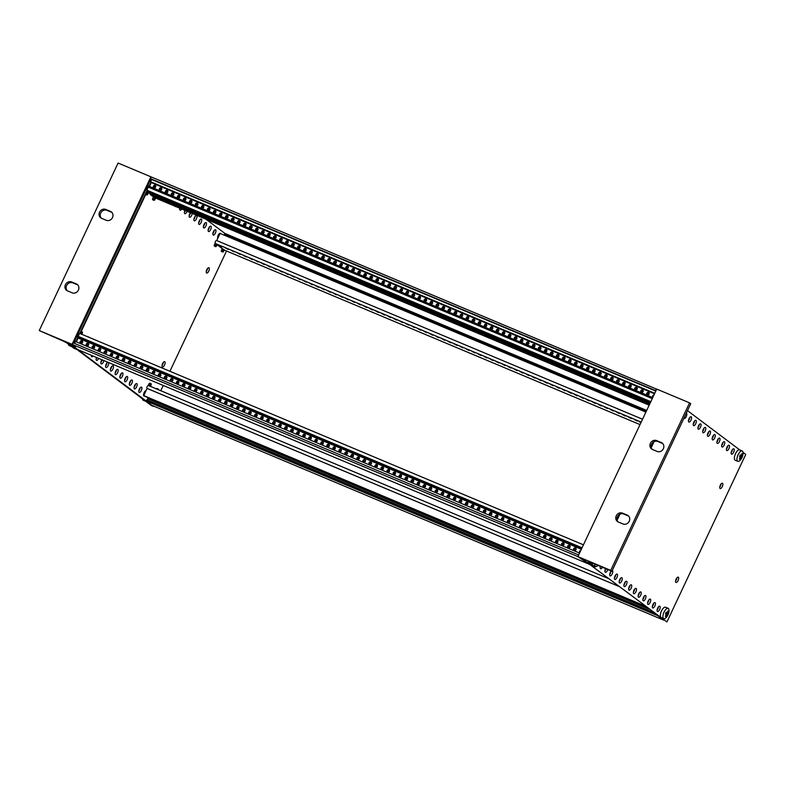 <?xml version="1.0" encoding="UTF-8"?>
<svg xmlns="http://www.w3.org/2000/svg" width="785" height="785" viewBox="0 0 785 785"><rect width="100%" height="100%" fill="white"/><g stroke="black" fill="none" stroke-linecap="round" stroke-linejoin="round"><path stroke-width="1.18" d="M118.084 163.044L150.897 176.811L72.063 344.34L39.25 330.563L118.084 163.044M74.29 346.097L70.228 343.702L72.299 344.517L150.897 176.811M67.451 290.842L72.181 292.834A4.936 4.474 -53.1 0 0 77.234 284.445A4.936 4.474 -53.1 0 0 76.371 283.944L71.631 281.962A4.936 4.474 -53.1 0 0 66.578 290.342A4.936 4.474 -53.1 0 0 67.451 290.842M101.579 218.318L106.318 220.3A4.936 4.474 -53.1 0 0 111.372 211.921A4.936 4.474 -53.1 0 0 110.499 211.42L105.759 209.428A4.936 4.474 -53.1 0 0 100.706 217.818A4.936 4.474 -53.1 0 0 101.579 218.318M39.25 330.563L60.808 340.013A5.632 0.53 25.2 0 1 67.441 343.428L73.849 348.236L76.812 349.482L68.511 343.241L70.454 343.997M71.445 344.399L74.398 345.979M71.356 344.595L70.503 343.948M77.793 284.945A4.936 4.474 -53.1 0 0 77.548 284.837L72.809 282.855A4.936 4.474 -53.1 0 0 67.206 290.735M111.921 212.421A4.936 4.474 -53.1 0 0 111.676 212.313L106.946 210.321A4.936 4.474 -53.1 0 0 101.334 218.201M151.368 182.297L149.444 186.398L151.417 182.336M147.462 190.608L80.168 333.625L147.482 190.627M78.215 337.766L76.282 341.867L78.264 337.795M151.044 182.051L149.071 186.241M147.129 190.362L79.795 333.468M77.882 337.511L75.909 341.71M150.897 178.931L73.672 343.035M68.668 343.251L151.603 405.708L153.566 406.051M160.788 390.714L163.251 385.474M169.923 371.285L226.502 251.063M185.358 210.557A2.885 1.187 -67.2 0 1 184.426 212.215M192.237 213.451A2.885 1.187 -67.2 0 1 191.157 216.238A2.885 1.187 -67.2 0 1 189.587 217.268A2.885 1.187 -67.2 0 1 189.479 217.2A2.885 1.187 -67.2 0 1 190.451 212.696A2.885 1.187 -67.2 0 1 189.165 215.777M195.21 216.238A2.885 1.187 -67.2 0 1 193.905 219.349M199.949 219.81A2.885 1.187 -67.2 0 1 198.644 222.911M204.689 223.372A2.885 1.187 -67.2 0 1 203.393 226.472M209.428 226.934A2.885 1.187 -67.2 0 1 208.133 230.034M214.177 230.496A2.885 1.187 -67.2 0 1 212.872 233.606M218.917 234.067A2.885 1.187 -67.2 0 1 217.612 237.168M121.155 373.611A2.885 1.187 -67.2 0 1 119.85 376.712M96.153 358.892A2.885 1.187 112.8 0 0 96.908 357.636M100.892 362.454A2.885 1.187 112.8 0 0 102.119 359.824M105.632 366.016A2.885 1.187 112.8 0 0 106.937 362.915M110.371 369.588A2.885 1.187 112.8 0 0 111.676 366.487M115.11 373.15A2.885 1.187 112.8 0 0 116.415 370.049M124.599 380.274A2.885 1.187 112.8 0 0 125.894 377.173M129.339 383.845A2.885 1.187 112.8 0 0 130.634 380.745M134.078 387.407A2.885 1.187 112.8 0 0 135.383 384.307M138.817 390.969A2.885 1.187 112.8 0 0 140.123 387.868M143.557 394.531A2.885 1.187 112.8 0 0 144.862 391.43M206.239 271.571A2.885 1.187 112.8 0 0 206.975 270.374A2.885 1.187 112.8 0 0 207.544 268.47M163.349 362.376A2.885 1.187 -67.2 0 1 162.78 364.289A2.885 1.187 -67.2 0 1 162.044 365.476M646.693 410.427L224.863 233.41L205.984 219.211M153.379 406.453L70.424 344.046M175.83 206.563A2.885 1.187 -67.2 0 1 175.359 206.573A2.885 1.187 -67.2 0 1 175.261 206.514A2.885 1.187 -67.2 0 1 175.045 206.229M181.727 209.036A2.885 1.187 -67.2 0 1 180.108 210.135A2.885 1.187 -67.2 0 1 180 210.076A2.885 1.187 -67.2 0 1 179.755 208.211M187.134 211.302A2.885 1.187 -67.2 0 1 184.848 213.697A2.885 1.187 -67.2 0 1 184.74 213.638A2.885 1.187 -67.2 0 1 184.956 210.39M194.219 220.771A2.885 1.187 -67.2 0 1 194.415 217.573A2.885 1.187 -67.2 0 1 196.564 215.502A2.885 1.187 -67.2 0 1 196.672 215.561A2.885 1.187 -67.2 0 1 196.476 218.76A2.885 1.187 -67.2 0 1 194.327 220.83A2.885 1.187 -67.2 0 1 194.219 220.771M198.958 224.333A2.885 1.187 -67.2 0 1 199.155 221.135A2.885 1.187 -67.2 0 1 201.303 219.064A2.885 1.187 -67.2 0 1 201.411 219.133A2.885 1.187 -67.2 0 1 201.225 222.322A2.885 1.187 -67.2 0 1 199.066 224.392A2.885 1.187 -67.2 0 1 198.958 224.333M203.707 227.895A2.885 1.187 -67.2 0 1 203.894 224.696A2.885 1.187 -67.2 0 1 206.043 222.636A2.885 1.187 -67.2 0 1 206.151 222.695A2.885 1.187 -67.2 0 1 205.964 225.894A2.885 1.187 -67.2 0 1 203.815 227.954A2.885 1.187 -67.2 0 1 203.707 227.895M208.447 231.457A2.885 1.187 -67.2 0 1 208.633 228.268A2.885 1.187 -67.2 0 1 210.782 226.198A2.885 1.187 -67.2 0 1 210.89 226.257A2.885 1.187 -67.2 0 1 210.704 229.456A2.885 1.187 -67.2 0 1 208.555 231.526A2.885 1.187 -67.2 0 1 208.447 231.457M213.186 235.029A2.885 1.187 -67.2 0 1 213.373 231.83A2.885 1.187 -67.2 0 1 215.532 229.76A2.885 1.187 -67.2 0 1 215.639 229.819A2.885 1.187 -67.2 0 1 215.443 233.017A2.885 1.187 -67.2 0 1 213.294 235.088A2.885 1.187 -67.2 0 1 213.186 235.029M217.759 238.395A2.885 1.187 -67.2 0 1 218.24 235.137A2.885 1.187 -67.2 0 1 220.271 233.322A2.885 1.187 -67.2 0 1 220.379 233.39A2.885 1.187 -67.2 0 1 220.575 233.636M155.067 197.732L153.88 197.231A1.413 0.579 112.8 0 0 152.859 198.173A1.413 0.579 112.8 0 0 152.79 199.832L153.978 200.332A1.413 0.579 112.8 0 0 154.998 199.39A1.413 0.579 112.8 0 0 155.067 197.732A1.413 0.579 112.8 0 0 154.046 198.674A1.413 0.579 112.8 0 0 153.978 200.332M222.724 252.014A1.413 0.579 -67.2 0 1 222.793 250.356A1.413 0.579 -67.2 0 1 223.813 249.414A1.413 0.579 -67.2 0 1 223.745 251.072A1.413 0.579 -67.2 0 1 222.724 252.014L221.537 251.514A1.413 0.579 -67.2 0 1 221.606 249.865A1.413 0.579 -67.2 0 1 222.626 248.923L216.915 244.616M215.61 246.667A1.413 0.579 -67.2 0 1 215.679 245.008A1.413 0.579 -67.2 0 1 216.699 244.066A1.413 0.579 -67.2 0 1 216.631 245.725A1.413 0.579 -67.2 0 1 215.61 246.667L214.423 246.166A1.413 0.579 -67.2 0 1 214.501 244.518A1.413 0.579 -67.2 0 1 215.512 243.576L641.198 422.114M87.9 336.863A1.413 0.579 -67.2 0 1 88.185 336.834L89.372 337.334A1.413 0.579 -67.2 0 1 89.549 337.56M158.335 389.684A1.413 0.579 112.8 0 0 158.119 389.017L156.941 388.526A1.413 0.579 112.8 0 0 156.313 388.84M150.161 386.259A1.413 0.579 112.8 0 0 150.936 385.327A1.413 0.579 112.8 0 0 151.014 383.669L149.827 383.178A1.413 0.579 112.8 0 0 148.807 384.12A1.413 0.579 112.8 0 0 148.571 385.592M122.617 372.934A2.885 1.187 -67.2 0 1 122.431 376.133A2.885 1.187 -67.2 0 1 120.272 378.193A2.885 1.187 -67.2 0 1 120.174 378.135A2.885 1.187 -67.2 0 1 120.36 374.936A2.885 1.187 -67.2 0 1 122.509 372.875A2.885 1.187 -67.2 0 1 122.617 372.934M93.179 356.076A2.885 1.187 -67.2 0 1 91.825 356.812A2.885 1.187 -67.2 0 1 91.717 356.753A2.885 1.187 -67.2 0 1 91.403 355.33M96.506 357.469A2.885 1.187 112.8 0 0 96.467 360.315A2.885 1.187 112.8 0 0 96.565 360.374A2.885 1.187 112.8 0 0 98.684 358.382M101.913 359.736A2.885 1.187 112.8 0 0 101.206 363.877A2.885 1.187 112.8 0 0 101.314 363.936A2.885 1.187 112.8 0 0 103.895 360.57M107.79 362.199A2.885 1.187 112.8 0 0 105.926 364.77A2.885 1.187 112.8 0 0 105.946 367.439A2.885 1.187 112.8 0 0 106.053 367.508A2.885 1.187 112.8 0 0 108.026 365.81A2.885 1.187 112.8 0 0 108.615 362.552M113.138 365.8A2.885 1.187 112.8 0 0 113.03 365.741A2.885 1.187 112.8 0 0 110.881 367.812A2.885 1.187 112.8 0 0 110.685 371.011A2.885 1.187 112.8 0 0 110.793 371.07A2.885 1.187 112.8 0 0 112.942 368.999A2.885 1.187 112.8 0 0 113.138 365.8M117.878 369.372A2.885 1.187 112.8 0 0 117.77 369.303A2.885 1.187 112.8 0 0 115.621 371.374A2.885 1.187 112.8 0 0 115.424 374.573A2.885 1.187 112.8 0 0 115.532 374.631A2.885 1.187 112.8 0 0 117.681 372.571A2.885 1.187 112.8 0 0 117.878 369.372M127.356 376.496A2.885 1.187 112.8 0 0 127.249 376.437A2.885 1.187 112.8 0 0 125.1 378.507A2.885 1.187 112.8 0 0 124.913 381.696A2.885 1.187 112.8 0 0 125.021 381.765A2.885 1.187 112.8 0 0 127.17 379.695A2.885 1.187 112.8 0 0 127.356 376.496M132.096 380.058A2.885 1.187 112.8 0 0 131.998 379.999A2.885 1.187 112.8 0 0 129.839 382.069A2.885 1.187 112.8 0 0 129.653 385.268A2.885 1.187 112.8 0 0 129.761 385.327A2.885 1.187 112.8 0 0 131.909 383.257A2.885 1.187 112.8 0 0 132.096 380.058M136.845 383.629A2.885 1.187 112.8 0 0 136.737 383.561A2.885 1.187 112.8 0 0 134.588 385.631A2.885 1.187 112.8 0 0 134.392 388.83A2.885 1.187 112.8 0 0 134.5 388.889A2.885 1.187 112.8 0 0 136.649 386.828A2.885 1.187 112.8 0 0 136.845 383.629M141.585 387.191A2.885 1.187 112.8 0 0 141.477 387.133A2.885 1.187 112.8 0 0 139.328 389.193A2.885 1.187 112.8 0 0 139.131 392.392A2.885 1.187 112.8 0 0 139.239 392.461A2.885 1.187 112.8 0 0 141.388 390.39A2.885 1.187 112.8 0 0 141.585 387.191M146.108 390.665A2.885 1.187 112.8 0 0 144.008 392.883A2.885 1.187 112.8 0 0 143.871 395.964A2.885 1.187 112.8 0 0 143.979 396.023A2.885 1.187 112.8 0 0 144.332 396.042L143.773 395.63L147.04 388.379A1.59 0.648 112.8 0 1 147.148 386.622A1.59 0.648 112.8 0 1 148.326 385.484A1.59 0.648 112.8 0 1 148.385 385.523L608.424 578.565M208.751 271.119A2.885 1.187 112.8 0 0 208.898 267.724A2.885 1.187 112.8 0 0 206.808 269.657A2.885 1.187 112.8 0 0 206.661 273.052A2.885 1.187 112.8 0 0 208.751 271.119M164.556 365.035A2.885 1.187 -67.2 0 1 162.466 366.968A2.885 1.187 -67.2 0 1 162.613 363.573A2.885 1.187 -67.2 0 1 164.703 361.64A2.885 1.187 -67.2 0 1 164.556 365.035M68.629 343.33L70.405 344.075M147.884 194.042A1.413 0.579 112.8 0 0 147.953 192.384A1.413 0.579 112.8 0 0 146.932 193.326A1.413 0.579 112.8 0 0 146.864 194.984A1.413 0.579 112.8 0 0 147.884 194.042M80.953 333.949A1.413 0.579 -67.2 0 1 81.238 332.928A1.413 0.579 -67.2 0 1 82.258 331.986A1.413 0.579 -67.2 0 1 82.189 333.645A1.413 0.579 -67.2 0 1 81.768 334.292M158.119 389.017A1.413 0.579 112.8 0 0 157.5 389.331M151.014 383.669A1.413 0.579 112.8 0 0 149.994 384.611A1.413 0.579 112.8 0 0 149.758 386.083M72.181 345.41L75.497 346.803L72.416 344.487L577.554 556.457L589.515 564.356L77.754 349.6L72.259 345.263M577.554 556.457L578.643 555.044M72.416 344.487L73.191 342.839L578.329 554.809M74.536 343.398L75.429 341.504L579.575 553.062M581.606 548.754L77.46 337.197L77.901 336.245L582.048 547.802M77.46 337.197L581.479 549.009M583.451 544.819L79.579 333.37L78.176 336.353M581.4 549.166L78.971 338.335M153.909 197.251L150.18 194.444L150.092 193.444M156.519 198.163L153.713 196.633L156.519 198.163M162.534 200.695L159.738 199.164L162.534 200.695M168.549 203.217L165.753 201.686L168.549 203.217M174.564 205.739L171.768 204.218L174.564 205.739M180.589 208.27L177.793 206.74L180.589 208.27M186.604 210.792L183.808 209.261L186.604 210.792M192.619 213.324L189.823 211.793L192.619 213.324M198.644 215.846L195.838 214.315L198.644 215.846M204.659 218.367L201.863 216.837L204.659 218.367M210.674 220.899L207.878 219.368L210.674 220.899M216.699 223.421L213.893 221.89L216.699 223.421M222.714 225.943L219.918 224.412L222.714 225.943M228.729 228.474L225.933 226.944L228.729 228.474M234.744 230.996L231.948 229.465L234.744 230.996M240.769 233.518L237.973 231.997L240.769 233.518M246.784 236.049L243.988 234.519L246.784 236.049M252.799 238.571L250.003 237.041L252.799 238.571M258.824 241.103L256.018 239.572L258.824 241.103M264.839 243.625L262.043 242.094L264.839 243.625M270.854 246.147L268.058 244.616L270.854 246.147M276.87 248.678L274.073 247.147L276.87 248.678M282.894 251.2L280.098 249.669L282.894 251.2M288.909 253.722L286.113 252.191L288.909 253.722M294.924 256.253L292.128 254.723L294.924 256.253M300.949 258.775L298.143 257.245L300.949 258.775M306.964 261.297L304.168 259.766L306.964 261.297M312.979 263.829L310.183 262.298L312.979 263.829M319.004 266.351L316.198 264.82L319.004 266.351M325.019 268.872L322.223 267.351L325.019 268.872M331.034 271.404L328.238 269.873L331.034 271.404M337.05 273.926L334.253 272.395L337.05 273.926M343.074 276.457L340.278 274.927L343.074 276.457M349.089 278.979L346.293 277.448L349.089 278.979M355.105 281.501L352.308 279.97L355.105 281.501M361.129 284.033L358.323 282.502L361.129 284.033M367.144 286.554L364.348 285.024L367.144 286.554M373.16 289.076L370.363 287.546L373.16 289.076M379.184 291.608L376.378 290.077L379.184 291.608M385.2 294.13L382.403 292.599L385.2 294.13M391.215 296.651L388.418 295.131L391.215 296.651M397.23 299.183L394.433 297.652L397.23 299.183M403.254 301.705L400.458 300.174L403.254 301.705M409.27 304.237L406.473 302.706L409.27 304.237M415.285 306.758L412.488 305.228L415.285 306.758M421.31 309.28L418.503 307.749L421.31 309.28M427.325 311.812L424.528 310.281L427.325 311.812M433.34 314.334L430.543 312.803L433.34 314.334M439.355 316.855L436.558 315.325L439.355 316.855M445.38 319.387L442.583 317.856L445.38 319.387M451.395 321.909L448.598 320.378L451.395 321.909M457.41 324.431L454.613 322.9L457.41 324.431M463.435 326.962L460.628 325.432L463.435 326.962M469.45 329.484L466.653 327.953L469.45 329.484M475.465 332.016L472.668 330.485L475.465 332.016M481.49 334.538L478.683 333.007L481.49 334.538M487.505 337.059L484.708 335.529L487.505 337.059M493.52 339.591L490.723 338.06L493.52 339.591M499.535 342.113L496.738 340.582L499.535 342.113M505.56 344.635L502.763 343.104L505.56 344.635M511.575 347.166L508.778 345.635L511.575 347.166M517.59 349.688L514.793 348.157L517.59 349.688M523.615 352.21L520.808 350.679L523.615 352.21M529.63 354.741L526.833 353.211L529.63 354.741M535.645 357.263L532.848 355.733L535.645 357.263M541.67 359.785L538.863 358.264L541.67 359.785M547.685 362.317L544.888 360.786L547.685 362.317M553.7 364.839L550.903 363.308L553.7 364.839M559.715 367.37L556.918 365.839L559.715 367.37M565.74 369.892L562.943 368.361L565.74 369.892M571.755 372.414L568.958 370.883L571.755 372.414M577.77 374.945L574.973 373.415L577.77 374.945M583.795 377.467L580.988 375.936L583.795 377.467M589.81 379.989L587.013 378.458L589.81 379.989M595.825 382.521L593.028 380.99L595.825 382.521M601.84 385.042L599.043 383.512L601.84 385.042M607.865 387.564L605.068 386.043L607.865 387.564M613.88 390.096L611.083 388.565L613.88 390.096M619.895 392.618L617.098 391.087L619.895 392.618M625.92 395.149L623.113 393.619L625.92 395.149M631.935 397.671L629.138 396.14L631.935 397.671M637.95 400.193L635.153 398.662L637.95 400.193M643.975 402.725L641.168 401.194L643.975 402.725M649.46 404.55L647.193 403.716L649.273 404.932M147.099 191.52L650.333 402.695M656.378 388.938L655.603 390.587L150.475 178.617L151.25 176.968L656.692 389.174M147.364 190.951L148.6 191.462L146.942 190.215L148.139 186.997L652.286 398.554M150.475 178.617L151.662 179.51L150.612 181.727L654.759 393.285M654.631 393.55L150.612 181.727M152.427 183.091L654.523 393.785L152.202 182.709M652.727 397.602L148.581 186.045L148.139 186.997M152.133 182.866L654.562 393.707M151.662 179.51L655.809 391.067M652.247 398.613L148.375 187.173M650.814 401.665L146.942 190.215M650.569 402.185L147.335 191.01M216.738 240.563L220.094 233.43L645.898 412.115M216.562 240.495L642.542 419.249L216.621 240.524A1.59 0.648 112.8 0 0 216.562 240.495A1.59 0.648 112.8 0 0 215.375 241.623A1.59 0.648 112.8 0 0 215.276 243.379M640.03 424.597L224.029 249.964M224.863 233.41L225.03 235.5M219.241 245.322L222.037 246.853L219.241 245.322M641.08 422.35L639.216 421.712L640.903 422.732M634.486 419.573L637.283 421.103L634.486 419.573M628.461 417.051L631.258 418.582L628.461 417.051M622.446 414.519L625.243 416.05L622.446 414.519M616.431 411.997L619.228 413.528L616.431 411.997M610.406 409.476L613.213 411.006L610.406 409.476M604.391 406.944L607.188 408.475L604.391 406.944M598.376 404.422L601.173 405.953L598.376 404.422M592.351 401.9L595.158 403.431L592.351 401.9M586.336 399.369L589.133 400.899L586.336 399.369M580.321 396.847L583.118 398.378L580.321 396.847M574.306 394.325L577.103 395.856L574.306 394.325M568.281 391.793L571.078 393.324L568.281 391.793M562.266 389.272L565.063 390.802L562.266 389.272M556.251 386.74L559.048 388.271L556.251 386.74M550.226 384.218L553.033 385.749L550.226 384.218M544.211 381.696L547.008 383.227L544.211 381.696M538.196 379.165L540.993 380.696L538.196 379.165M532.171 376.643L534.977 378.174L532.171 376.643M526.156 374.121L528.953 375.652L526.156 374.121M520.141 371.59L522.938 373.12L520.141 371.59M514.126 369.068L516.922 370.599L514.126 369.068M508.101 366.546L510.898 368.077L508.101 366.546M502.086 364.014L504.883 365.545L502.086 364.014M496.071 361.492L498.867 363.023L496.071 361.492M490.046 358.971L492.852 360.492L490.046 358.971M484.031 356.439L486.828 357.97L484.031 356.439M478.016 353.917L480.812 355.448L478.016 353.917M472.001 351.386L474.797 352.916L472.001 351.386M465.976 348.864L468.773 350.395L465.976 348.864M459.961 346.342L462.757 347.873L459.961 346.342M453.946 343.81L456.742 345.341L453.946 343.81M447.921 341.289L450.727 342.819L447.921 341.289M441.906 338.767L444.702 340.298L441.906 338.767M435.891 336.235L438.687 337.766L435.891 336.235M429.866 333.713L432.672 335.244L429.866 333.713M423.851 331.191L426.647 332.712L423.851 331.191M417.836 328.66L420.632 330.191L417.836 328.66M411.821 326.138L414.617 327.669L411.821 326.138M405.796 323.606L408.592 325.137L405.796 323.606M399.781 321.085L402.577 322.615L399.781 321.085M393.766 318.563L396.562 320.094L393.766 318.563M387.741 316.031L390.547 317.562L387.741 316.031M381.726 313.509L384.522 315.04L381.726 313.509M375.711 310.988L378.507 312.518L375.711 310.988M369.686 308.456L372.492 309.987L369.686 308.456M363.671 305.934L366.467 307.465L363.671 305.934M357.656 303.412L360.452 304.943L357.656 303.412M351.641 300.881L354.437 302.411L351.641 300.881M345.616 298.359L348.412 299.89L345.616 298.359M339.601 295.837L342.397 297.358L339.601 295.837M333.586 293.305L336.382 294.836L333.586 293.305M327.561 290.784L330.367 292.314L327.561 290.784M321.546 288.252L324.342 289.783L321.546 288.252M315.531 285.73L318.327 287.261L315.531 285.73M309.516 283.208L312.312 284.739L309.516 283.208M303.491 280.677L306.287 282.207L303.491 280.677M297.476 278.155L300.272 279.686L297.476 278.155M291.461 275.633L294.257 277.164L291.461 275.633M285.436 273.101L288.242 274.632L285.436 273.101M279.421 270.58L282.217 272.11L279.421 270.58M273.406 268.058L276.202 269.579L273.406 268.058M267.381 265.526L270.187 267.057L267.381 265.526M261.366 263.004L264.162 264.535L261.366 263.004M255.351 260.473L258.147 262.004L255.351 260.473M249.336 257.951L252.132 259.482L249.336 257.951M243.311 255.429L246.107 256.96L243.311 255.429M237.296 252.898L240.092 254.428L237.296 252.898M231.281 250.376L234.077 251.907L231.281 250.376M225.256 247.854L228.062 249.385L225.256 247.854M225.118 235.314L645.986 411.929M716.94 441.926L716.96 441.935A2.885 1.187 -67.2 0 0 718.236 438.874M147.56 400.124L147.835 397.504M146.03 400.929L657.791 615.685L663.698 620.121L151.937 405.364L146.03 400.929L146.834 399.82L653.454 612.418L146.834 399.82M147.148 388.457L618.825 586.385M649.038 609.101L148.139 398.908M644.681 605.824L143.773 395.63M645.221 606.236L144.322 396.033M582.185 558.792L666.916 621.956L745.75 454.436L743.022 452.386M666.916 621.956L582.176 558.832M739.725 449.903L687.493 410.634M600.368 566.427A2.885 1.187 112.8 0 0 600.525 568.683A2.885 1.187 112.8 0 0 600.633 568.742A2.885 1.187 112.8 0 0 602.458 567.31M605.647 568.644A2.885 1.187 112.8 0 0 605.264 572.245A2.885 1.187 112.8 0 0 605.372 572.314A2.885 1.187 112.8 0 0 607.786 569.537M611.26 570.999A2.885 1.187 112.8 0 0 609.827 573.658A2.885 1.187 112.8 0 0 610.004 575.817A2.885 1.187 112.8 0 0 610.112 575.876A2.885 1.187 112.8 0 0 612.261 573.806A2.885 1.187 112.8 0 0 612.457 570.607A2.885 1.187 112.8 0 0 612.349 570.548A2.885 1.187 112.8 0 0 612.261 570.518M617.196 574.178A2.885 1.187 112.8 0 0 617.088 574.11A2.885 1.187 112.8 0 0 614.94 576.18A2.885 1.187 112.8 0 0 614.743 579.379A2.885 1.187 112.8 0 0 614.851 579.438A2.885 1.187 112.8 0 0 617 577.377A2.885 1.187 112.8 0 0 617.196 574.178M621.936 577.74A2.885 1.187 112.8 0 0 621.828 577.682A2.885 1.187 112.8 0 0 619.679 579.742A2.885 1.187 112.8 0 0 619.483 582.941A2.885 1.187 112.8 0 0 619.591 583.01A2.885 1.187 112.8 0 0 621.749 580.939A2.885 1.187 112.8 0 0 621.936 577.74M626.675 581.302A2.885 1.187 112.8 0 0 626.567 581.243A2.885 1.187 112.8 0 0 624.418 583.314A2.885 1.187 112.8 0 0 624.232 586.513A2.885 1.187 112.8 0 0 624.33 586.572A2.885 1.187 112.8 0 0 626.489 584.501A2.885 1.187 112.8 0 0 626.675 581.302M631.415 584.864A2.885 1.187 112.8 0 0 631.307 584.805A2.885 1.187 112.8 0 0 629.158 586.876A2.885 1.187 112.8 0 0 628.971 590.075A2.885 1.187 112.8 0 0 629.079 590.134A2.885 1.187 112.8 0 0 631.228 588.063A2.885 1.187 112.8 0 0 631.415 584.864M636.154 588.436A2.885 1.187 112.8 0 0 636.056 588.367A2.885 1.187 112.8 0 0 633.897 590.438A2.885 1.187 112.8 0 0 633.711 593.637A2.885 1.187 112.8 0 0 633.819 593.695A2.885 1.187 112.8 0 0 635.968 591.635A2.885 1.187 112.8 0 0 636.154 588.436M640.903 591.998A2.885 1.187 112.8 0 0 640.795 591.939A2.885 1.187 112.8 0 0 638.647 594A2.885 1.187 112.8 0 0 638.45 597.199A2.885 1.187 112.8 0 0 638.558 597.267A2.885 1.187 112.8 0 0 640.707 595.197A2.885 1.187 112.8 0 0 640.903 591.998M645.643 595.56A2.885 1.187 112.8 0 0 645.535 595.501A2.885 1.187 112.8 0 0 643.386 597.571A2.885 1.187 112.8 0 0 643.19 600.77A2.885 1.187 112.8 0 0 643.298 600.829A2.885 1.187 112.8 0 0 645.447 598.759A2.885 1.187 112.8 0 0 645.643 595.56M650.382 599.132A2.885 1.187 112.8 0 0 650.274 599.063A2.885 1.187 112.8 0 0 648.125 601.133A2.885 1.187 112.8 0 0 647.939 604.332A2.885 1.187 112.8 0 0 648.037 604.391A2.885 1.187 112.8 0 0 650.196 602.321A2.885 1.187 112.8 0 0 650.382 599.132M655.122 602.694A2.885 1.187 112.8 0 0 655.014 602.635A2.885 1.187 112.8 0 0 652.865 604.695A2.885 1.187 112.8 0 0 652.678 607.894A2.885 1.187 112.8 0 0 652.786 607.953A2.885 1.187 112.8 0 0 654.935 605.892A2.885 1.187 112.8 0 0 655.122 602.694M659.861 606.255A2.885 1.187 112.8 0 0 659.763 606.197A2.885 1.187 112.8 0 0 657.604 608.257A2.885 1.187 112.8 0 0 657.418 611.456A2.885 1.187 112.8 0 0 657.526 611.525A2.885 1.187 112.8 0 0 659.675 609.454A2.885 1.187 112.8 0 0 659.861 606.255M707.766 436.264A2.885 1.187 112.8 0 0 707.874 436.332A2.885 1.187 112.8 0 0 710.023 434.262A2.885 1.187 112.8 0 0 710.209 431.063A2.885 1.187 112.8 0 0 710.101 431.004A2.885 1.187 112.8 0 0 707.952 433.075A2.885 1.187 112.8 0 0 707.766 436.264M686.306 413.155A2.885 1.187 -67.2 0 1 686.394 413.185A2.885 1.187 -67.2 0 1 686.502 413.244A2.885 1.187 -67.2 0 1 686.316 416.442A2.885 1.187 -67.2 0 1 684.167 418.503A2.885 1.187 -67.2 0 1 684.059 418.444A2.885 1.187 -67.2 0 1 683.902 418.268M688.798 422.006A2.885 1.187 -67.2 0 1 688.985 418.817A2.885 1.187 -67.2 0 1 691.143 416.747A2.885 1.187 -67.2 0 1 691.242 416.806A2.885 1.187 -67.2 0 1 691.055 420.004A2.885 1.187 -67.2 0 1 688.906 422.075A2.885 1.187 -67.2 0 1 688.798 422.006M693.538 425.578A2.885 1.187 -67.2 0 1 693.734 422.379A2.885 1.187 -67.2 0 1 695.883 420.309A2.885 1.187 -67.2 0 1 695.991 420.367A2.885 1.187 -67.2 0 1 695.795 423.566A2.885 1.187 -67.2 0 1 693.646 425.637A2.885 1.187 -67.2 0 1 693.538 425.578M698.277 429.14A2.885 1.187 -67.2 0 1 698.473 425.941A2.885 1.187 -67.2 0 1 700.622 423.871A2.885 1.187 -67.2 0 1 700.73 423.939A2.885 1.187 -67.2 0 1 700.534 427.128A2.885 1.187 -67.2 0 1 698.385 429.199A2.885 1.187 -67.2 0 1 698.277 429.14M703.026 432.702A2.885 1.187 -67.2 0 1 703.213 429.503A2.885 1.187 -67.2 0 1 705.362 427.442A2.885 1.187 -67.2 0 1 705.47 427.501A2.885 1.187 -67.2 0 1 705.283 430.7A2.885 1.187 -67.2 0 1 703.124 432.761A2.885 1.187 -67.2 0 1 703.026 432.702M712.505 439.835A2.885 1.187 -67.2 0 1 712.692 436.637A2.885 1.187 -67.2 0 1 714.85 434.566A2.885 1.187 -67.2 0 1 714.949 434.625A2.885 1.187 -67.2 0 1 714.762 437.824A2.885 1.187 -67.2 0 1 712.613 439.894A2.885 1.187 -67.2 0 1 712.505 439.835M717.245 443.397A2.885 1.187 -67.2 0 1 717.431 440.199A2.885 1.187 -67.2 0 1 719.59 438.128A2.885 1.187 -67.2 0 1 719.698 438.197A2.885 1.187 -67.2 0 1 719.502 441.386A2.885 1.187 -67.2 0 1 717.353 443.456A2.885 1.187 -67.2 0 1 717.245 443.397M721.984 446.959A2.885 1.187 -67.2 0 1 722.18 443.76A2.885 1.187 -67.2 0 1 724.329 441.7A2.885 1.187 -67.2 0 1 724.437 441.759A2.885 1.187 -67.2 0 1 724.241 444.958A2.885 1.187 -67.2 0 1 722.092 447.018A2.885 1.187 -67.2 0 1 721.984 446.959M726.724 450.521A2.885 1.187 -67.2 0 1 726.92 447.332A2.885 1.187 -67.2 0 1 729.069 445.262A2.885 1.187 -67.2 0 1 729.177 445.321A2.885 1.187 -67.2 0 1 728.99 448.52A2.885 1.187 -67.2 0 1 726.832 450.59A2.885 1.187 -67.2 0 1 726.724 450.521M731.473 454.093A2.885 1.187 -67.2 0 1 731.659 450.894A2.885 1.187 -67.2 0 1 733.808 448.824A2.885 1.187 -67.2 0 1 733.916 448.883A2.885 1.187 -67.2 0 1 733.73 452.082A2.885 1.187 -67.2 0 1 731.571 454.152A2.885 1.187 -67.2 0 1 731.473 454.093M678.103 580.537A2.885 1.187 -67.2 0 1 676.013 582.47A2.885 1.187 -67.2 0 1 676.16 579.075A2.885 1.187 -67.2 0 1 678.24 577.142A2.885 1.187 -67.2 0 1 678.103 580.537M722.288 486.621A2.885 1.187 112.8 0 0 722.435 483.226A2.885 1.187 112.8 0 0 720.345 485.159A2.885 1.187 112.8 0 0 720.198 488.555A2.885 1.187 112.8 0 0 722.288 486.621M600.211 567.261A2.885 1.187 112.8 0 0 600.682 566.564M604.95 570.823A2.885 1.187 112.8 0 0 606.01 568.791M609.69 574.394A2.885 1.187 112.8 0 0 610.995 571.294M614.429 577.956A2.885 1.187 112.8 0 0 615.734 574.856M619.169 581.518A2.885 1.187 112.8 0 0 620.474 578.417M623.928 585.06L623.918 585.07A2.885 1.187 112.8 0 0 625.213 581.979M628.657 588.652A2.885 1.187 112.8 0 0 629.953 585.551M633.397 592.214A2.885 1.187 112.8 0 0 634.702 589.113M638.136 595.776A2.885 1.187 112.8 0 0 639.441 592.675M642.876 599.338A2.885 1.187 112.8 0 0 644.181 596.237M647.615 602.909A2.885 1.187 112.8 0 0 648.92 599.809M652.364 606.471A2.885 1.187 112.8 0 0 653.66 603.371M657.104 610.033A2.885 1.187 112.8 0 0 658.399 606.933M707.452 434.841A2.885 1.187 112.8 0 0 708.747 431.74M689.789 417.483A2.885 1.187 -67.2 0 1 688.484 420.583M694.529 421.045A2.885 1.187 -67.2 0 1 693.224 424.155M699.268 424.616A2.885 1.187 -67.2 0 1 697.963 427.717M704.008 428.178A2.885 1.187 -67.2 0 1 702.703 431.279M713.486 435.302A2.885 1.187 -67.2 0 1 712.191 438.413M722.975 442.436A2.885 1.187 -67.2 0 1 721.67 445.537M727.715 445.998A2.885 1.187 -67.2 0 1 726.41 449.099M732.454 449.56A2.885 1.187 -67.2 0 1 731.159 452.67M676.886 577.878A2.885 1.187 -67.2 0 1 676.327 579.791A2.885 1.187 -67.2 0 1 675.591 580.979M719.776 487.063A2.885 1.187 112.8 0 0 720.512 485.876A2.885 1.187 112.8 0 0 721.081 483.962M610.72 570.381L577.907 556.604L656.731 389.085L689.554 402.852L610.72 570.381L611.908 571.264L591.527 562.717A5.632 0.53 -154.8 0 0 588.328 561.746A5.632 0.53 -154.8 0 0 588.691 562.158L595.089 566.966L592.125 565.72L582.833 559.322M577.907 556.604L582.764 559.469M661.353 442.583L656.613 440.591A4.936 4.474 -53.1 0 0 651.56 448.971A4.936 4.474 -53.1 0 0 652.433 449.471L657.173 451.463A4.936 4.474 -53.1 0 0 662.226 443.083A4.936 4.474 -53.1 0 0 661.353 442.583L662.54 443.466L657.801 441.484A4.936 4.474 -53.1 0 0 652.198 449.363M627.225 515.107L622.485 513.115A4.936 4.474 -53.1 0 0 617.432 521.505A4.936 4.474 -53.1 0 0 618.305 522.005L623.045 523.987A4.936 4.474 -53.1 0 0 628.098 515.608A4.936 4.474 -53.1 0 0 627.225 515.107L628.412 516L623.673 514.008A4.936 4.474 -53.1 0 0 618.07 521.897M689.554 402.852L690.731 403.745L611.908 571.264M654.062 441.641L651.236 447.636M619.934 514.175L617.108 520.17M595.373 566.368L595.089 566.966M155.744 185.986A1.413 1.276 -53.1 0 0 154.243 187.978M161.759 188.508A1.413 1.276 -53.1 0 0 160.258 190.5M167.774 191.04A1.413 1.276 -53.1 0 0 166.273 193.031M173.789 193.561A1.413 1.276 -53.1 0 0 172.298 195.553M179.814 196.083A1.413 1.276 -53.1 0 0 178.313 198.085M185.829 198.615A1.413 1.276 -53.1 0 0 184.328 200.607M191.844 201.137A1.413 1.276 -53.1 0 0 190.353 203.129M197.869 203.658A1.413 1.276 -53.1 0 0 196.368 205.66M203.884 206.19A1.413 1.276 -53.1 0 0 202.383 208.182M209.899 208.712A1.413 1.276 -53.1 0 0 208.398 210.704M215.924 211.234A1.413 1.276 -53.1 0 0 214.423 213.235M221.939 213.765A1.413 1.276 -53.1 0 0 220.438 215.757M227.954 216.287A1.413 1.276 -53.1 0 0 226.453 218.279M233.969 218.819A1.413 1.276 -53.1 0 0 232.478 220.811M239.994 221.341A1.413 1.276 -53.1 0 0 238.493 223.332M246.009 223.862A1.413 1.276 -53.1 0 0 244.508 225.864M252.024 226.394A1.413 1.276 -53.1 0 0 250.523 228.386M258.049 228.916A1.413 1.276 -53.1 0 0 256.548 230.908M264.064 231.438A1.413 1.276 -53.1 0 0 262.563 233.439M270.079 233.969A1.413 1.276 -53.1 0 0 268.578 235.961M276.104 236.491A1.413 1.276 -53.1 0 0 274.603 238.483M282.119 239.013A1.413 1.276 -53.1 0 0 280.618 241.015M288.134 241.544A1.413 1.276 -53.1 0 0 286.633 243.536M294.149 244.066A1.413 1.276 -53.1 0 0 292.658 246.058M300.174 246.588A1.413 1.276 -53.1 0 0 298.673 248.59M306.189 249.12A1.413 1.276 -53.1 0 0 304.688 251.112M312.204 251.642A1.413 1.276 -53.1 0 0 310.703 253.643M318.229 254.173A1.413 1.276 -53.1 0 0 316.728 256.165M324.244 256.695A1.413 1.276 -53.1 0 0 322.743 258.687M330.259 259.217A1.413 1.276 -53.1 0 0 328.758 261.219M336.274 261.748A1.413 1.276 -53.1 0 0 334.783 263.74M342.299 264.27A1.413 1.276 -53.1 0 0 340.798 266.262M348.314 266.792A1.413 1.276 -53.1 0 0 346.813 268.794M354.329 269.324A1.413 1.276 -53.1 0 0 352.838 271.316M360.354 271.846A1.413 1.276 -53.1 0 0 358.853 273.837M366.369 274.367A1.413 1.276 -53.1 0 0 364.868 276.369M372.384 276.899A1.413 1.276 -53.1 0 0 370.883 278.891M378.409 279.421A1.413 1.276 -53.1 0 0 376.908 281.413M384.424 281.952A1.413 1.276 -53.1 0 0 382.923 283.944M390.439 284.474A1.413 1.276 -53.1 0 0 388.938 286.466M396.454 286.996A1.413 1.276 -53.1 0 0 394.963 288.998M402.479 289.528A1.413 1.276 -53.1 0 0 400.978 291.52M408.494 292.049A1.413 1.276 -53.1 0 0 406.993 294.041M414.509 294.571A1.413 1.276 -53.1 0 0 413.008 296.573M420.534 297.103A1.413 1.276 -53.1 0 0 419.033 299.095M426.549 299.625A1.413 1.276 -53.1 0 0 425.048 301.617M432.564 302.147A1.413 1.276 -53.1 0 0 431.063 304.148M438.589 304.678A1.413 1.276 -53.1 0 0 437.088 306.67M444.604 307.2A1.413 1.276 -53.1 0 0 443.103 309.192M450.619 309.732A1.413 1.276 -53.1 0 0 449.118 311.724M456.635 312.253A1.413 1.276 -53.1 0 0 455.143 314.245M462.659 314.775A1.413 1.276 -53.1 0 0 461.158 316.777M468.674 317.307A1.413 1.276 -53.1 0 0 467.173 319.299M474.689 319.829A1.413 1.276 -53.1 0 0 473.188 321.821M480.714 322.35A1.413 1.276 -53.1 0 0 479.213 324.352M486.729 324.882A1.413 1.276 -53.1 0 0 485.228 326.874M492.745 327.404A1.413 1.276 -53.1 0 0 491.243 329.396M498.76 329.926A1.413 1.276 -53.1 0 0 497.268 331.927M504.784 332.457A1.413 1.276 -53.1 0 0 503.283 334.449M510.799 334.979A1.413 1.276 -53.1 0 0 509.298 336.971M516.815 337.501A1.413 1.276 -53.1 0 0 515.323 339.503M522.839 340.033A1.413 1.276 -53.1 0 0 521.338 342.024M528.855 342.554A1.413 1.276 -53.1 0 0 527.353 344.556M534.87 345.086A1.413 1.276 -53.1 0 0 533.368 347.078M540.894 347.608A1.413 1.276 -53.1 0 0 539.393 349.6M546.909 350.13A1.413 1.276 -53.1 0 0 545.408 352.131M552.925 352.661A1.413 1.276 -53.1 0 0 551.423 354.653M558.94 355.183A1.413 1.276 -53.1 0 0 557.448 357.175M564.964 357.705A1.413 1.276 -53.1 0 0 563.463 359.707M570.98 360.236A1.413 1.276 -53.1 0 0 569.478 362.228M576.995 362.758A1.413 1.276 -53.1 0 0 575.493 364.75M583.019 365.28A1.413 1.276 -53.1 0 0 581.518 367.282M589.035 367.812A1.413 1.276 -53.1 0 0 587.533 369.804M595.05 370.334A1.413 1.276 -53.1 0 0 593.548 372.325M601.074 372.865A1.413 1.276 -53.1 0 0 599.573 374.857M607.09 375.387A1.413 1.276 -53.1 0 0 605.588 377.379M613.105 377.909A1.413 1.276 -53.1 0 0 611.603 379.911M619.12 380.44A1.413 1.276 -53.1 0 0 617.628 382.432M625.145 382.962A1.413 1.276 -53.1 0 0 623.643 384.954M631.16 385.484A1.413 1.276 -53.1 0 0 629.658 387.486M637.175 388.016A1.413 1.276 -53.1 0 0 635.673 390.008M643.2 390.537A1.413 1.276 -53.1 0 0 641.698 392.529M649.215 393.059A1.413 1.276 -53.1 0 0 647.713 395.061M155.116 185.358A1.413 1.276 -53.1 0 0 153.919 187.89A1.413 1.276 -53.1 0 0 155.116 185.358M161.131 187.88A1.413 1.276 -53.1 0 0 159.934 190.421A1.413 1.276 -53.1 0 0 161.131 187.88M167.146 190.412A1.413 1.276 -53.1 0 0 165.704 192.806A1.413 1.276 -53.1 0 0 167.666 192.315A1.413 1.276 -53.1 0 0 167.146 190.412M173.171 192.933A1.413 1.276 -53.1 0 0 171.719 195.328A1.413 1.276 -53.1 0 0 173.681 194.837A1.413 1.276 -53.1 0 0 173.171 192.933M179.186 195.455A1.413 1.276 -53.1 0 0 177.989 197.997A1.413 1.276 -53.1 0 0 179.186 195.455M185.201 197.987A1.413 1.276 -53.1 0 0 184.004 200.518A1.413 1.276 -53.1 0 0 185.456 198.124A1.413 1.276 -53.1 0 0 185.201 197.987M191.216 200.509A1.413 1.276 -53.1 0 0 189.774 202.903A1.413 1.276 -53.1 0 0 191.736 202.412A1.413 1.276 -53.1 0 0 191.216 200.509M197.241 203.03A1.413 1.276 -53.1 0 0 196.044 205.572A1.413 1.276 -53.1 0 0 197.486 203.178A1.413 1.276 -53.1 0 0 197.241 203.03M203.256 205.562A1.413 1.276 -53.1 0 0 202.059 208.094A1.413 1.276 -53.1 0 0 203.256 205.562M209.271 208.084A1.413 1.276 -53.1 0 0 207.829 210.478A1.413 1.276 -53.1 0 0 209.791 209.987A1.413 1.276 -53.1 0 0 209.271 208.084M215.296 210.606A1.413 1.276 -53.1 0 0 213.854 213.01A1.413 1.276 -53.1 0 0 215.541 210.753A1.413 1.276 -53.1 0 0 215.296 210.606M221.311 213.137A1.413 1.276 -53.1 0 0 220.114 215.669A1.413 1.276 -53.1 0 0 221.311 213.137M227.326 215.659A1.413 1.276 -53.1 0 0 225.884 218.053A1.413 1.276 -53.1 0 0 227.846 217.563A1.413 1.276 -53.1 0 0 227.326 215.659M233.351 218.191A1.413 1.276 -53.1 0 0 231.899 220.585A1.413 1.276 -53.1 0 0 233.861 220.094A1.413 1.276 -53.1 0 0 233.351 218.191M239.366 220.713A1.413 1.276 -53.1 0 0 237.924 223.107A1.413 1.276 -53.1 0 0 239.876 222.616A1.413 1.276 -53.1 0 0 239.366 220.713M245.381 223.234A1.413 1.276 -53.1 0 0 244.184 225.776A1.413 1.276 -53.1 0 0 245.636 223.382A1.413 1.276 -53.1 0 0 245.381 223.234M251.396 225.766A1.413 1.276 -53.1 0 0 249.954 228.16A1.413 1.276 -53.1 0 0 251.916 227.67A1.413 1.276 -53.1 0 0 251.396 225.766M257.421 228.288A1.413 1.276 -53.1 0 0 255.979 230.682A1.413 1.276 -53.1 0 0 257.666 228.435A1.413 1.276 -53.1 0 0 257.421 228.288M263.436 230.81A1.413 1.276 -53.1 0 0 262.239 233.351A1.413 1.276 -53.1 0 0 263.682 230.957A1.413 1.276 -53.1 0 0 263.436 230.81M269.451 233.341A1.413 1.276 -53.1 0 0 268.009 235.736A1.413 1.276 -53.1 0 0 269.971 235.245A1.413 1.276 -53.1 0 0 269.451 233.341M275.476 235.863A1.413 1.276 -53.1 0 0 274.024 238.257A1.413 1.276 -53.1 0 0 275.986 237.767A1.413 1.276 -53.1 0 0 275.476 235.863M281.491 238.385A1.413 1.276 -53.1 0 0 280.294 240.926A1.413 1.276 -53.1 0 0 281.736 238.532A1.413 1.276 -53.1 0 0 281.491 238.385M287.506 240.916A1.413 1.276 -53.1 0 0 286.309 243.448A1.413 1.276 -53.1 0 0 287.761 241.054A1.413 1.276 -53.1 0 0 287.506 240.916M293.531 243.438A1.413 1.276 -53.1 0 0 292.079 245.833A1.413 1.276 -53.1 0 0 294.041 245.342A1.413 1.276 -53.1 0 0 293.531 243.438M299.546 245.96A1.413 1.276 -53.1 0 0 298.104 248.364A1.413 1.276 -53.1 0 0 299.791 246.107A1.413 1.276 -53.1 0 0 299.546 245.96M305.561 248.492A1.413 1.276 -53.1 0 0 304.119 250.886A1.413 1.276 -53.1 0 0 306.072 250.395A1.413 1.276 -53.1 0 0 305.561 248.492M311.576 251.014A1.413 1.276 -53.1 0 0 310.134 253.408A1.413 1.276 -53.1 0 0 312.096 252.917A1.413 1.276 -53.1 0 0 311.576 251.014M317.601 253.545A1.413 1.276 -53.1 0 0 316.404 256.077A1.413 1.276 -53.1 0 0 317.601 253.545M323.616 256.067A1.413 1.276 -53.1 0 0 322.174 258.461A1.413 1.276 -53.1 0 0 324.126 257.971A1.413 1.276 -53.1 0 0 323.616 256.067M329.631 258.589A1.413 1.276 -53.1 0 0 328.189 260.983A1.413 1.276 -53.1 0 0 330.151 260.492A1.413 1.276 -53.1 0 0 329.631 258.589M335.656 261.12A1.413 1.276 -53.1 0 0 334.204 263.515A1.413 1.276 -53.1 0 0 336.166 263.024A1.413 1.276 -53.1 0 0 335.656 261.12M341.671 263.642A1.413 1.276 -53.1 0 0 340.229 266.036A1.413 1.276 -53.1 0 0 341.917 263.789A1.413 1.276 -53.1 0 0 341.671 263.642M347.686 266.164A1.413 1.276 -53.1 0 0 346.489 268.705A1.413 1.276 -53.1 0 0 347.941 266.311A1.413 1.276 -53.1 0 0 347.686 266.164M353.701 268.696A1.413 1.276 -53.1 0 0 352.259 271.09A1.413 1.276 -53.1 0 0 354.221 270.599A1.413 1.276 -53.1 0 0 353.701 268.696M359.726 271.217A1.413 1.276 -53.1 0 0 358.529 273.759A1.413 1.276 -53.1 0 0 359.726 271.217M365.741 273.739A1.413 1.276 -53.1 0 0 364.299 276.143A1.413 1.276 -53.1 0 0 365.987 273.887A1.413 1.276 -53.1 0 0 365.741 273.739M371.756 276.271A1.413 1.276 -53.1 0 0 370.314 278.665A1.413 1.276 -53.1 0 0 372.276 278.175A1.413 1.276 -53.1 0 0 371.756 276.271M377.781 278.793A1.413 1.276 -53.1 0 0 376.584 281.334A1.413 1.276 -53.1 0 0 377.781 278.793M383.796 281.324A1.413 1.276 -53.1 0 0 382.599 283.856A1.413 1.276 -53.1 0 0 383.796 281.324M389.811 283.846A1.413 1.276 -53.1 0 0 388.369 286.24A1.413 1.276 -53.1 0 0 390.331 285.75A1.413 1.276 -53.1 0 0 389.811 283.846M395.836 286.368A1.413 1.276 -53.1 0 0 394.384 288.762A1.413 1.276 -53.1 0 0 396.346 288.272A1.413 1.276 -53.1 0 0 395.836 286.368M401.851 288.9A1.413 1.276 -53.1 0 0 400.654 291.431A1.413 1.276 -53.1 0 0 401.851 288.9M407.866 291.421A1.413 1.276 -53.1 0 0 406.424 293.816A1.413 1.276 -53.1 0 0 408.121 291.569A1.413 1.276 -53.1 0 0 407.866 291.421M413.881 293.943A1.413 1.276 -53.1 0 0 412.439 296.337A1.413 1.276 -53.1 0 0 414.401 295.857A1.413 1.276 -53.1 0 0 413.881 293.943M419.906 296.475A1.413 1.276 -53.1 0 0 418.709 299.007A1.413 1.276 -53.1 0 0 419.906 296.475M425.921 298.997A1.413 1.276 -53.1 0 0 424.724 301.538A1.413 1.276 -53.1 0 0 425.921 298.997M431.936 301.518A1.413 1.276 -53.1 0 0 430.494 303.923A1.413 1.276 -53.1 0 0 432.457 303.432A1.413 1.276 -53.1 0 0 431.936 301.518M437.961 304.05A1.413 1.276 -53.1 0 0 436.509 306.444A1.413 1.276 -53.1 0 0 438.472 305.954A1.413 1.276 -53.1 0 0 437.961 304.05M443.976 306.572A1.413 1.276 -53.1 0 0 442.779 309.113A1.413 1.276 -53.1 0 0 443.976 306.572M449.991 309.094A1.413 1.276 -53.1 0 0 448.549 311.498A1.413 1.276 -53.1 0 0 450.247 309.241A1.413 1.276 -53.1 0 0 449.991 309.094M456.016 311.625A1.413 1.276 -53.1 0 0 454.564 314.02A1.413 1.276 -53.1 0 0 456.527 313.529A1.413 1.276 -53.1 0 0 456.016 311.625M462.031 314.147A1.413 1.276 -53.1 0 0 460.834 316.689A1.413 1.276 -53.1 0 0 462.031 314.147M468.046 316.679A1.413 1.276 -53.1 0 0 466.849 319.21A1.413 1.276 -53.1 0 0 468.302 316.816A1.413 1.276 -53.1 0 0 468.046 316.679M474.061 319.201A1.413 1.276 -53.1 0 0 472.619 321.595A1.413 1.276 -53.1 0 0 474.582 321.104A1.413 1.276 -53.1 0 0 474.061 319.201M480.086 321.722A1.413 1.276 -53.1 0 0 478.889 324.264A1.413 1.276 -53.1 0 0 480.332 321.87A1.413 1.276 -53.1 0 0 480.086 321.722M486.101 324.254A1.413 1.276 -53.1 0 0 484.904 326.786A1.413 1.276 -53.1 0 0 486.101 324.254M492.116 326.776A1.413 1.276 -53.1 0 0 490.674 329.17A1.413 1.276 -53.1 0 0 492.637 328.679A1.413 1.276 -53.1 0 0 492.116 326.776M498.141 329.298A1.413 1.276 -53.1 0 0 496.689 331.692A1.413 1.276 -53.1 0 0 498.652 331.211A1.413 1.276 -53.1 0 0 498.141 329.298M504.156 331.829A1.413 1.276 -53.1 0 0 502.959 334.361A1.413 1.276 -53.1 0 0 504.156 331.829M510.171 334.351A1.413 1.276 -53.1 0 0 508.974 336.893A1.413 1.276 -53.1 0 0 510.427 334.498A1.413 1.276 -53.1 0 0 510.171 334.351M516.187 336.873A1.413 1.276 -53.1 0 0 514.744 339.277A1.413 1.276 -53.1 0 0 516.707 338.786A1.413 1.276 -53.1 0 0 516.187 336.873M522.211 339.405A1.413 1.276 -53.1 0 0 520.769 341.799A1.413 1.276 -53.1 0 0 522.722 341.308A1.413 1.276 -53.1 0 0 522.211 339.405M528.226 341.926A1.413 1.276 -53.1 0 0 527.029 344.468A1.413 1.276 -53.1 0 0 528.226 341.926M534.242 344.458A1.413 1.276 -53.1 0 0 532.799 346.852A1.413 1.276 -53.1 0 0 534.762 346.362A1.413 1.276 -53.1 0 0 534.242 344.458M540.266 346.98A1.413 1.276 -53.1 0 0 538.824 349.374A1.413 1.276 -53.1 0 0 540.777 348.883A1.413 1.276 -53.1 0 0 540.266 346.98M546.282 349.502A1.413 1.276 -53.1 0 0 545.084 352.043A1.413 1.276 -53.1 0 0 546.282 349.502M552.297 352.033A1.413 1.276 -53.1 0 0 550.854 354.427A1.413 1.276 -53.1 0 0 552.817 353.937A1.413 1.276 -53.1 0 0 552.297 352.033M558.321 354.555A1.413 1.276 -53.1 0 0 556.869 356.949A1.413 1.276 -53.1 0 0 558.832 356.459A1.413 1.276 -53.1 0 0 558.321 354.555M564.337 357.077A1.413 1.276 -53.1 0 0 563.139 359.618A1.413 1.276 -53.1 0 0 564.582 357.224A1.413 1.276 -53.1 0 0 564.337 357.077M570.352 359.608A1.413 1.276 -53.1 0 0 569.154 362.14A1.413 1.276 -53.1 0 0 570.607 359.746A1.413 1.276 -53.1 0 0 570.352 359.608M576.367 362.13A1.413 1.276 -53.1 0 0 574.924 364.525A1.413 1.276 -53.1 0 0 576.887 364.034A1.413 1.276 -53.1 0 0 576.367 362.13M582.391 364.652A1.413 1.276 -53.1 0 0 580.949 367.056A1.413 1.276 -53.1 0 0 582.637 364.799A1.413 1.276 -53.1 0 0 582.391 364.652M588.407 367.184A1.413 1.276 -53.1 0 0 587.209 369.715A1.413 1.276 -53.1 0 0 588.407 367.184M594.422 369.706A1.413 1.276 -53.1 0 0 592.979 372.1A1.413 1.276 -53.1 0 0 594.942 371.609A1.413 1.276 -53.1 0 0 594.422 369.706M600.446 372.237A1.413 1.276 -53.1 0 0 598.994 374.631A1.413 1.276 -53.1 0 0 600.957 374.141A1.413 1.276 -53.1 0 0 600.446 372.237M606.462 374.759A1.413 1.276 -53.1 0 0 605.019 377.153A1.413 1.276 -53.1 0 0 606.972 376.663A1.413 1.276 -53.1 0 0 606.462 374.759M612.477 377.281A1.413 1.276 -53.1 0 0 611.279 379.822A1.413 1.276 -53.1 0 0 612.732 377.428A1.413 1.276 -53.1 0 0 612.477 377.281M618.501 379.812A1.413 1.276 -53.1 0 0 617.049 382.207A1.413 1.276 -53.1 0 0 619.012 381.716A1.413 1.276 -53.1 0 0 618.501 379.812M624.517 382.334A1.413 1.276 -53.1 0 0 623.074 384.728A1.413 1.276 -53.1 0 0 624.762 382.481A1.413 1.276 -53.1 0 0 624.517 382.334M630.532 384.856A1.413 1.276 -53.1 0 0 629.334 387.397A1.413 1.276 -53.1 0 0 630.787 385.003A1.413 1.276 -53.1 0 0 630.532 384.856M636.547 387.388A1.413 1.276 -53.1 0 0 635.104 389.782A1.413 1.276 -53.1 0 0 637.067 389.291A1.413 1.276 -53.1 0 0 636.547 387.388M642.572 389.909A1.413 1.276 -53.1 0 0 641.374 392.451A1.413 1.276 -53.1 0 0 642.572 389.909M648.587 392.431A1.413 1.276 -53.1 0 0 647.144 394.835A1.413 1.276 -53.1 0 0 648.832 392.578A1.413 1.276 -53.1 0 0 648.587 392.431M654.013 394.875A1.413 1.276 -53.1 0 0 652.943 397.141M82.582 341.446A1.413 1.276 -53.1 0 0 81.081 343.447M88.597 343.977A1.413 1.276 -53.1 0 0 87.106 345.969M94.622 346.499A1.413 1.276 -53.1 0 0 93.121 348.491M100.637 349.031A1.413 1.276 -53.1 0 0 99.136 351.023M106.652 351.552A1.413 1.276 -53.1 0 0 105.151 353.544M112.677 354.074A1.413 1.276 -53.1 0 0 111.176 356.076M118.692 356.606A1.413 1.276 -53.1 0 0 117.191 358.598M124.707 359.128A1.413 1.276 -53.1 0 0 123.206 361.12M130.732 361.649A1.413 1.276 -53.1 0 0 129.231 363.651M136.747 364.181A1.413 1.276 -53.1 0 0 135.246 366.173M142.762 366.703A1.413 1.276 -53.1 0 0 141.261 368.695M148.777 369.225A1.413 1.276 -53.1 0 0 147.286 371.226M154.802 371.756A1.413 1.276 -53.1 0 0 153.301 373.748M160.817 374.278A1.413 1.276 -53.1 0 0 159.316 376.27M166.832 376.8A1.413 1.276 -53.1 0 0 165.331 378.802M172.857 379.332A1.413 1.276 -53.1 0 0 171.356 381.324M178.872 381.853A1.413 1.276 -53.1 0 0 177.371 383.855M184.887 384.385A1.413 1.276 -53.1 0 0 183.386 386.377M190.902 386.907A1.413 1.276 -53.1 0 0 189.411 388.899M196.927 389.429A1.413 1.276 -53.1 0 0 195.426 391.43M202.942 391.96A1.413 1.276 -53.1 0 0 201.441 393.952M208.957 394.482A1.413 1.276 -53.1 0 0 207.466 396.474M214.982 397.004A1.413 1.276 -53.1 0 0 213.481 399.006M220.997 399.536A1.413 1.276 -53.1 0 0 219.496 401.527M227.012 402.057A1.413 1.276 -53.1 0 0 225.511 404.049M233.037 404.579A1.413 1.276 -53.1 0 0 231.536 406.581M239.052 407.111A1.413 1.276 -53.1 0 0 237.551 409.103M245.067 409.633A1.413 1.276 -53.1 0 0 243.566 411.625M251.082 412.164A1.413 1.276 -53.1 0 0 249.591 414.156M257.107 414.686A1.413 1.276 -53.1 0 0 255.606 416.678M263.122 417.208A1.413 1.276 -53.1 0 0 261.621 419.21M269.137 419.739A1.413 1.276 -53.1 0 0 267.636 421.731M275.162 422.261A1.413 1.276 -53.1 0 0 273.661 424.253M281.177 424.783A1.413 1.276 -53.1 0 0 279.676 426.785M287.192 427.315A1.413 1.276 -53.1 0 0 285.691 429.307M293.217 429.837A1.413 1.276 -53.1 0 0 291.716 431.828M299.232 432.358A1.413 1.276 -53.1 0 0 297.731 434.36M305.247 434.89A1.413 1.276 -53.1 0 0 303.746 436.882M311.262 437.412A1.413 1.276 -53.1 0 0 309.771 439.404M317.287 439.943A1.413 1.276 -53.1 0 0 315.786 441.935M323.302 442.465A1.413 1.276 -53.1 0 0 321.801 444.457M329.317 444.987A1.413 1.276 -53.1 0 0 327.816 446.989M335.342 447.519A1.413 1.276 -53.1 0 0 333.841 449.511M341.357 450.04A1.413 1.276 -53.1 0 0 339.856 452.032M347.372 452.562A1.413 1.276 -53.1 0 0 345.871 454.564M353.387 455.094A1.413 1.276 -53.1 0 0 351.896 457.086M359.412 457.616A1.413 1.276 -53.1 0 0 357.911 459.608M365.427 460.138A1.413 1.276 -53.1 0 0 363.926 462.139M371.442 462.669A1.413 1.276 -53.1 0 0 369.951 464.661M377.467 465.191A1.413 1.276 -53.1 0 0 375.966 467.183M383.482 467.713A1.413 1.276 -53.1 0 0 381.981 469.715M389.497 470.244A1.413 1.276 -53.1 0 0 387.996 472.236M395.522 472.766A1.413 1.276 -53.1 0 0 394.021 474.768M401.537 475.298A1.413 1.276 -53.1 0 0 400.036 477.29M407.552 477.82A1.413 1.276 -53.1 0 0 406.051 479.812M413.567 480.341A1.413 1.276 -53.1 0 0 412.076 482.343M419.592 482.873A1.413 1.276 -53.1 0 0 418.091 484.865M425.607 485.395A1.413 1.276 -53.1 0 0 424.106 487.387M431.622 487.917A1.413 1.276 -53.1 0 0 430.121 489.918M437.647 490.448A1.413 1.276 -53.1 0 0 436.146 492.44M443.662 492.97A1.413 1.276 -53.1 0 0 442.161 494.962M449.677 495.492A1.413 1.276 -53.1 0 0 448.176 497.494M455.702 498.024A1.413 1.276 -53.1 0 0 454.201 500.016M461.717 500.545A1.413 1.276 -53.1 0 0 460.216 502.537M467.732 503.077A1.413 1.276 -53.1 0 0 466.231 505.069M473.748 505.599A1.413 1.276 -53.1 0 0 472.256 507.591M479.772 508.121A1.413 1.276 -53.1 0 0 478.271 510.122M485.787 510.652A1.413 1.276 -53.1 0 0 484.286 512.644M491.802 513.174A1.413 1.276 -53.1 0 0 490.301 515.166M497.827 515.696A1.413 1.276 -53.1 0 0 496.326 517.698M503.842 518.228A1.413 1.276 -53.1 0 0 502.341 520.219M509.858 520.749A1.413 1.276 -53.1 0 0 508.356 522.741M515.873 523.271A1.413 1.276 -53.1 0 0 514.381 525.273M521.897 525.803A1.413 1.276 -53.1 0 0 520.396 527.795M527.913 528.325A1.413 1.276 -53.1 0 0 526.411 530.317M533.928 530.856A1.413 1.276 -53.1 0 0 532.436 532.848M539.952 533.378A1.413 1.276 -53.1 0 0 538.451 535.37M545.967 535.9A1.413 1.276 -53.1 0 0 544.466 537.902M551.983 538.432A1.413 1.276 -53.1 0 0 550.481 540.423M558.007 540.953A1.413 1.276 -53.1 0 0 556.506 542.945M564.022 543.475A1.413 1.276 -53.1 0 0 562.521 545.477M570.038 546.007A1.413 1.276 -53.1 0 0 568.536 547.999M576.053 548.529A1.413 1.276 -53.1 0 0 574.561 550.52M81.954 340.818A1.413 1.276 -53.1 0 0 80.512 343.222A1.413 1.276 -53.1 0 0 82.474 342.731A1.413 1.276 -53.1 0 0 81.954 340.818M87.979 343.349A1.413 1.276 -53.1 0 0 86.527 345.743A1.413 1.276 -53.1 0 0 88.489 345.253A1.413 1.276 -53.1 0 0 87.979 343.349M93.994 345.871A1.413 1.276 -53.1 0 0 92.797 348.412A1.413 1.276 -53.1 0 0 93.994 345.871M100.009 348.403A1.413 1.276 -53.1 0 0 98.812 350.934A1.413 1.276 -53.1 0 0 100.264 348.54A1.413 1.276 -53.1 0 0 100.009 348.403M106.024 350.924A1.413 1.276 -53.1 0 0 104.582 353.319A1.413 1.276 -53.1 0 0 106.544 352.828A1.413 1.276 -53.1 0 0 106.024 350.924M112.049 353.446A1.413 1.276 -53.1 0 0 110.852 355.988A1.413 1.276 -53.1 0 0 112.049 353.446M118.064 355.978A1.413 1.276 -53.1 0 0 116.867 358.51A1.413 1.276 -53.1 0 0 118.064 355.978M124.079 358.5A1.413 1.276 -53.1 0 0 122.637 360.894A1.413 1.276 -53.1 0 0 124.599 360.403A1.413 1.276 -53.1 0 0 124.079 358.5M130.104 361.022A1.413 1.276 -53.1 0 0 128.652 363.416A1.413 1.276 -53.1 0 0 130.614 362.935A1.413 1.276 -53.1 0 0 130.104 361.022M136.119 363.553A1.413 1.276 -53.1 0 0 134.922 366.085A1.413 1.276 -53.1 0 0 136.119 363.553M142.134 366.075A1.413 1.276 -53.1 0 0 140.937 368.616A1.413 1.276 -53.1 0 0 142.389 366.222A1.413 1.276 -53.1 0 0 142.134 366.075M148.159 368.597A1.413 1.276 -53.1 0 0 146.707 370.991A1.413 1.276 -53.1 0 0 148.669 370.51A1.413 1.276 -53.1 0 0 148.159 368.597M154.174 371.128A1.413 1.276 -53.1 0 0 152.977 373.66A1.413 1.276 -53.1 0 0 154.174 371.128M160.189 373.65A1.413 1.276 -53.1 0 0 158.992 376.192A1.413 1.276 -53.1 0 0 160.444 373.797A1.413 1.276 -53.1 0 0 160.189 373.65M166.204 376.172A1.413 1.276 -53.1 0 0 164.762 378.576A1.413 1.276 -53.1 0 0 166.724 378.085A1.413 1.276 -53.1 0 0 166.204 376.172M172.229 378.704A1.413 1.276 -53.1 0 0 170.787 381.098A1.413 1.276 -53.1 0 0 172.739 380.607A1.413 1.276 -53.1 0 0 172.229 378.704M178.244 381.225A1.413 1.276 -53.1 0 0 177.047 383.767A1.413 1.276 -53.1 0 0 178.244 381.225M184.259 383.757A1.413 1.276 -53.1 0 0 182.817 386.151A1.413 1.276 -53.1 0 0 184.779 385.661A1.413 1.276 -53.1 0 0 184.259 383.757M190.284 386.279A1.413 1.276 -53.1 0 0 188.832 388.673A1.413 1.276 -53.1 0 0 190.794 388.183A1.413 1.276 -53.1 0 0 190.284 386.279M196.299 388.801A1.413 1.276 -53.1 0 0 195.102 391.342A1.413 1.276 -53.1 0 0 196.299 388.801M202.314 391.332A1.413 1.276 -53.1 0 0 201.117 393.864A1.413 1.276 -53.1 0 0 202.569 391.47A1.413 1.276 -53.1 0 0 202.314 391.332M208.329 393.854A1.413 1.276 -53.1 0 0 206.887 396.248A1.413 1.276 -53.1 0 0 208.849 395.758A1.413 1.276 -53.1 0 0 208.329 393.854M214.354 396.376A1.413 1.276 -53.1 0 0 213.157 398.917A1.413 1.276 -53.1 0 0 214.599 396.523A1.413 1.276 -53.1 0 0 214.354 396.376M220.369 398.908A1.413 1.276 -53.1 0 0 219.172 401.439A1.413 1.276 -53.1 0 0 220.369 398.908M226.384 401.429A1.413 1.276 -53.1 0 0 224.942 403.824A1.413 1.276 -53.1 0 0 226.904 403.333A1.413 1.276 -53.1 0 0 226.384 401.429M232.409 403.951A1.413 1.276 -53.1 0 0 230.967 406.355A1.413 1.276 -53.1 0 0 232.654 404.098A1.413 1.276 -53.1 0 0 232.409 403.951M238.424 406.483A1.413 1.276 -53.1 0 0 237.227 409.014A1.413 1.276 -53.1 0 0 238.424 406.483M244.439 409.005A1.413 1.276 -53.1 0 0 242.997 411.399A1.413 1.276 -53.1 0 0 244.959 410.908A1.413 1.276 -53.1 0 0 244.439 409.005M250.464 411.536A1.413 1.276 -53.1 0 0 249.012 413.93A1.413 1.276 -53.1 0 0 250.974 413.44A1.413 1.276 -53.1 0 0 250.464 411.536M256.479 414.058A1.413 1.276 -53.1 0 0 255.037 416.452A1.413 1.276 -53.1 0 0 256.989 415.962A1.413 1.276 -53.1 0 0 256.479 414.058M262.494 416.58A1.413 1.276 -53.1 0 0 261.297 419.121A1.413 1.276 -53.1 0 0 262.749 416.727A1.413 1.276 -53.1 0 0 262.494 416.58M268.509 419.111A1.413 1.276 -53.1 0 0 267.067 421.506A1.413 1.276 -53.1 0 0 269.029 421.015A1.413 1.276 -53.1 0 0 268.509 419.111M274.534 421.633A1.413 1.276 -53.1 0 0 273.092 424.028A1.413 1.276 -53.1 0 0 274.779 421.78A1.413 1.276 -53.1 0 0 274.534 421.633M280.549 424.155A1.413 1.276 -53.1 0 0 279.352 426.697A1.413 1.276 -53.1 0 0 280.795 424.302A1.413 1.276 -53.1 0 0 280.549 424.155M286.564 426.687A1.413 1.276 -53.1 0 0 285.122 429.081A1.413 1.276 -53.1 0 0 287.084 428.59A1.413 1.276 -53.1 0 0 286.564 426.687M292.589 429.209A1.413 1.276 -53.1 0 0 291.137 431.603A1.413 1.276 -53.1 0 0 293.099 431.112A1.413 1.276 -53.1 0 0 292.589 429.209M298.604 431.73A1.413 1.276 -53.1 0 0 297.162 434.134A1.413 1.276 -53.1 0 0 298.849 431.878A1.413 1.276 -53.1 0 0 298.604 431.73M304.619 434.262A1.413 1.276 -53.1 0 0 303.422 436.794A1.413 1.276 -53.1 0 0 304.874 434.399A1.413 1.276 -53.1 0 0 304.619 434.262M310.644 436.784A1.413 1.276 -53.1 0 0 309.192 439.178A1.413 1.276 -53.1 0 0 311.154 438.687A1.413 1.276 -53.1 0 0 310.644 436.784M316.659 439.315A1.413 1.276 -53.1 0 0 315.462 441.847A1.413 1.276 -53.1 0 0 316.659 439.315M322.674 441.837A1.413 1.276 -53.1 0 0 321.232 444.231A1.413 1.276 -53.1 0 0 323.185 443.741A1.413 1.276 -53.1 0 0 322.674 441.837M328.689 444.359A1.413 1.276 -53.1 0 0 327.247 446.753A1.413 1.276 -53.1 0 0 329.209 446.263A1.413 1.276 -53.1 0 0 328.689 444.359M334.714 446.891A1.413 1.276 -53.1 0 0 333.517 449.422A1.413 1.276 -53.1 0 0 334.714 446.891M340.729 449.412A1.413 1.276 -53.1 0 0 339.287 451.807A1.413 1.276 -53.1 0 0 340.975 449.56A1.413 1.276 -53.1 0 0 340.729 449.412M346.744 451.934A1.413 1.276 -53.1 0 0 345.302 454.329A1.413 1.276 -53.1 0 0 347.264 453.848A1.413 1.276 -53.1 0 0 346.744 451.934M352.769 454.466A1.413 1.276 -53.1 0 0 351.317 456.86A1.413 1.276 -53.1 0 0 353.279 456.37A1.413 1.276 -53.1 0 0 352.769 454.466M358.784 456.988A1.413 1.276 -53.1 0 0 357.342 459.382A1.413 1.276 -53.1 0 0 359.03 457.135A1.413 1.276 -53.1 0 0 358.784 456.988M364.799 459.51A1.413 1.276 -53.1 0 0 363.602 462.051A1.413 1.276 -53.1 0 0 365.054 459.657A1.413 1.276 -53.1 0 0 364.799 459.51M370.814 462.041A1.413 1.276 -53.1 0 0 369.372 464.435A1.413 1.276 -53.1 0 0 371.334 463.945A1.413 1.276 -53.1 0 0 370.814 462.041M376.839 464.563A1.413 1.276 -53.1 0 0 375.642 467.104A1.413 1.276 -53.1 0 0 376.839 464.563M382.854 467.085A1.413 1.276 -53.1 0 0 381.412 469.489A1.413 1.276 -53.1 0 0 383.1 467.232A1.413 1.276 -53.1 0 0 382.854 467.085M388.869 469.616A1.413 1.276 -53.1 0 0 387.427 472.011A1.413 1.276 -53.1 0 0 389.389 471.52A1.413 1.276 -53.1 0 0 388.869 469.616M394.894 472.138A1.413 1.276 -53.1 0 0 393.697 474.68A1.413 1.276 -53.1 0 0 394.894 472.138M400.909 474.67A1.413 1.276 -53.1 0 0 399.712 477.201A1.413 1.276 -53.1 0 0 400.909 474.67M406.924 477.192A1.413 1.276 -53.1 0 0 405.482 479.586A1.413 1.276 -53.1 0 0 407.444 479.095A1.413 1.276 -53.1 0 0 406.924 477.192M412.949 479.713A1.413 1.276 -53.1 0 0 411.497 482.108A1.413 1.276 -53.1 0 0 413.459 481.617A1.413 1.276 -53.1 0 0 412.949 479.713M418.964 482.245A1.413 1.276 -53.1 0 0 417.767 484.777A1.413 1.276 -53.1 0 0 418.964 482.245M424.979 484.767A1.413 1.276 -53.1 0 0 423.537 487.161A1.413 1.276 -53.1 0 0 425.234 484.914A1.413 1.276 -53.1 0 0 424.979 484.767M430.994 487.289A1.413 1.276 -53.1 0 0 429.552 489.683A1.413 1.276 -53.1 0 0 431.514 489.202A1.413 1.276 -53.1 0 0 430.994 487.289M437.019 489.82A1.413 1.276 -53.1 0 0 435.822 492.352A1.413 1.276 -53.1 0 0 437.019 489.82M443.034 492.342A1.413 1.276 -53.1 0 0 441.837 494.884A1.413 1.276 -53.1 0 0 443.034 492.342M449.049 494.864A1.413 1.276 -53.1 0 0 447.607 497.268A1.413 1.276 -53.1 0 0 449.57 496.777A1.413 1.276 -53.1 0 0 449.049 494.864M455.074 497.396A1.413 1.276 -53.1 0 0 453.622 499.79A1.413 1.276 -53.1 0 0 455.585 499.299A1.413 1.276 -53.1 0 0 455.074 497.396M461.089 499.917A1.413 1.276 -53.1 0 0 459.892 502.459A1.413 1.276 -53.1 0 0 461.089 499.917M467.104 502.449A1.413 1.276 -53.1 0 0 465.907 504.981A1.413 1.276 -53.1 0 0 467.36 502.586A1.413 1.276 -53.1 0 0 467.104 502.449M473.129 504.971A1.413 1.276 -53.1 0 0 471.677 507.365A1.413 1.276 -53.1 0 0 473.64 506.874A1.413 1.276 -53.1 0 0 473.129 504.971M479.144 507.493A1.413 1.276 -53.1 0 0 477.947 510.034A1.413 1.276 -53.1 0 0 479.144 507.493M485.159 510.024A1.413 1.276 -53.1 0 0 483.962 512.556A1.413 1.276 -53.1 0 0 485.415 510.162A1.413 1.276 -53.1 0 0 485.159 510.024M491.174 512.546A1.413 1.276 -53.1 0 0 489.732 514.94A1.413 1.276 -53.1 0 0 491.695 514.45A1.413 1.276 -53.1 0 0 491.174 512.546M497.199 515.068A1.413 1.276 -53.1 0 0 496.002 517.609A1.413 1.276 -53.1 0 0 497.445 515.215A1.413 1.276 -53.1 0 0 497.199 515.068M503.214 517.6A1.413 1.276 -53.1 0 0 502.017 520.131A1.413 1.276 -53.1 0 0 503.214 517.6M509.23 520.121A1.413 1.276 -53.1 0 0 507.787 522.516A1.413 1.276 -53.1 0 0 509.75 522.025A1.413 1.276 -53.1 0 0 509.23 520.121M515.254 522.643A1.413 1.276 -53.1 0 0 513.802 525.047A1.413 1.276 -53.1 0 0 515.765 524.557A1.413 1.276 -53.1 0 0 515.254 522.643M521.269 525.175A1.413 1.276 -53.1 0 0 520.072 527.706A1.413 1.276 -53.1 0 0 521.269 525.175M527.284 527.697A1.413 1.276 -53.1 0 0 526.087 530.238A1.413 1.276 -53.1 0 0 527.54 527.844A1.413 1.276 -53.1 0 0 527.284 527.697M533.3 530.228A1.413 1.276 -53.1 0 0 531.857 532.622A1.413 1.276 -53.1 0 0 533.82 532.132A1.413 1.276 -53.1 0 0 533.3 530.228M539.324 532.75A1.413 1.276 -53.1 0 0 537.882 535.144A1.413 1.276 -53.1 0 0 539.835 534.654A1.413 1.276 -53.1 0 0 539.324 532.75M545.339 535.272A1.413 1.276 -53.1 0 0 544.142 537.813A1.413 1.276 -53.1 0 0 545.339 535.272M551.355 537.803A1.413 1.276 -53.1 0 0 549.912 540.198A1.413 1.276 -53.1 0 0 551.875 539.707A1.413 1.276 -53.1 0 0 551.355 537.803M557.379 540.325A1.413 1.276 -53.1 0 0 555.937 542.72A1.413 1.276 -53.1 0 0 557.625 540.472A1.413 1.276 -53.1 0 0 557.379 540.325M563.394 542.847A1.413 1.276 -53.1 0 0 562.197 545.389A1.413 1.276 -53.1 0 0 563.64 542.994A1.413 1.276 -53.1 0 0 563.394 542.847M569.41 545.379A1.413 1.276 -53.1 0 0 567.967 547.773A1.413 1.276 -53.1 0 0 569.93 547.282A1.413 1.276 -53.1 0 0 569.41 545.379M575.434 547.901A1.413 1.276 -53.1 0 0 573.982 550.295A1.413 1.276 -53.1 0 0 575.945 549.804A1.413 1.276 -53.1 0 0 575.434 547.901M580.851 550.334A1.413 1.276 -53.1 0 0 579.791 552.611M592.184 562.992A5.632 2.316 112.8 0 0 593.048 565.396L595.629 566.476A5.632 2.316 112.8 0 0 597.944 565.406M594.765 564.072A5.632 2.316 112.8 0 0 595.629 566.476M68.393 344.134A5.632 2.316 112.8 0 0 69.227 345.577L71.69 346.617M737.831 461.335A5.632 2.316 112.8 0 1 738.116 454.711A5.632 2.316 -67.2 0 1 742.198 450.943A5.632 2.316 -67.2 0 1 743.042 453.583A11.275 11.275 0 0 1 740.314 460.088A5.632 2.316 112.8 0 1 737.831 461.335L735.251 460.245A5.632 2.316 112.8 0 1 735.535 453.632A5.632 2.316 -67.2 0 1 739.617 449.854L742.198 450.943M739.588 456.487A10.784 5.897 -61.3 0 0 739.941 455.771A10.784 5.897 118.7 0 0 740.265 455.045L741.275 455.182L741.913 453.642A10.784 3.218 174.5 0 1 742.453 454.044L742.267 456.556A10.784 10.627 81.3 0 1 741.953 457.282A10.784 10.627 -98.7 0 1 741.589 457.989L739.931 459.392A10.784 1.511 -125.3 0 1 739.401 458.989L740.216 457.429L739.588 456.487M740.265 455.045L741.275 455.182M739.774 456.762L741.589 457.989M739.921 455.8L742.267 456.556M740.196 457.469L741.06 458.057M739.529 458.774L739.931 459.392M741.727 454.152L742.453 454.044M740.137 455.339L742.119 455.81M663.786 618.698A5.632 2.316 112.8 0 1 664.071 612.074A5.632 2.316 -67.2 0 1 668.143 608.306A5.632 2.316 -67.2 0 1 668.987 610.946A11.275 11.275 0 0 1 666.259 617.461A5.632 2.316 112.8 0 1 663.786 618.698L661.206 617.618A5.632 2.316 112.8 0 1 661.49 610.995A5.632 2.316 -67.2 0 1 665.562 607.227L668.143 608.306M665.533 613.85A10.784 5.897 -61.3 0 0 665.886 613.144A10.784 5.897 118.7 0 0 666.21 612.418L667.221 612.545L667.868 611.015A10.784 3.218 174.5 0 1 668.398 611.417L668.212 613.919A10.784 10.627 81.3 0 1 667.898 614.655A10.784 10.627 -98.7 0 1 667.535 615.352L665.886 616.765A10.784 1.511 -125.3 0 1 665.346 616.362L666.171 614.792L665.533 613.85M666.21 612.418L667.221 612.545M665.719 614.125L667.535 615.352M665.876 613.173L668.212 613.919M666.151 614.841L667.005 615.43M665.474 616.137L665.886 616.765M667.672 611.525L668.398 611.417M666.082 612.702L668.064 613.183M142.477 398.849A5.632 2.316 112.8 0 0 143.302 400.291L145.774 401.321M144.097 392.686A5.632 2.316 -67.2 0 1 144.842 391.558A11.275 11.275 0 0 0 144.244 392.392M218.151 235.314A5.632 2.316 -67.2 0 1 218.897 234.195A11.275 11.275 0 0 0 218.299 235.019M147.501 190.637L80.207 333.635L147.511 190.647M71.631 281.962L72.809 282.855M76.371 283.944L77.548 284.837M105.759 209.428L106.946 210.321M110.499 211.42L111.676 212.313M79.265 338.551L581.371 549.255L79.256 338.551M150.053 193.944L649.862 403.686M148.13 192.61L650.068 403.245L148.13 192.619M150.18 194.444L649.695 404.059M649.166 405.178L155.224 197.908L649.156 405.188M646.398 411.055L224.559 234.038M646.065 411.762L224.5 234.852M147.658 398.545L648.567 608.748M147.727 397.74L646.045 606.844M618.717 586.307L147.04 388.379M146.324 400.291L655.504 613.968M656.613 440.591L657.801 441.484M622.485 513.115L623.673 514.008M146.903 191.942L147.953 192.384M145.696 194.494L146.864 194.984M223.813 249.414L222.626 248.923M216.699 244.066L215.512 243.576M82.258 331.986L81.208 331.545M608.395 578.545L148.326 385.484M741.02 455.143L739.921 455.025M666.965 612.516L665.866 612.398"/></g></svg>
